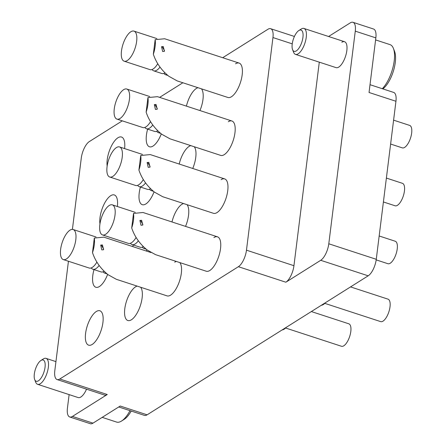 <?xml version="1.0" encoding="UTF-8"?>
<svg xmlns="http://www.w3.org/2000/svg" width="446" height="446" viewBox="0 0 446 446"><rect width="100%" height="100%" fill="white"/><g stroke="black" fill="none" stroke-linecap="round" stroke-linejoin="round"><path stroke-width="0.67" d="M96.303 311.509A18.091 7.27 108.1 0 1 99.871 310.778A18.091 7.27 108.1 0 1 102.246 326.338A18.091 7.27 108.1 0 1 92.205 344.44A18.091 7.27 108.1 0 1 88.637 345.171A18.091 7.27 108.1 0 1 86.262 329.611A18.091 7.27 108.1 0 1 96.303 311.509M140.624 287.235A18.091 7.27 108.1 0 1 140.891 303.871A18.091 7.27 108.1 0 1 131.408 319.788A18.091 7.27 108.1 0 1 127.84 320.518A18.091 7.27 108.1 0 1 125.465 304.964A18.091 7.27 108.1 0 1 135.506 286.862A18.091 7.27 108.1 0 1 137.173 286.109M174.709 262.209A18.091 7.27 108.1 0 1 176.376 261.456M179.827 262.582A18.091 7.27 108.1 0 1 180.095 279.218A18.091 7.27 108.1 0 1 170.612 295.135A18.091 7.27 108.1 0 1 167.044 295.871L116.339 279.302L108.038 274.691C100.556 268.603 95.377 261.25 92.495 252.62A18.091 7.27 108.1 0 0 94.307 238.064L92.495 252.62M213.913 237.556A18.091 7.27 108.1 0 1 217.486 236.826A18.091 7.27 108.1 0 1 219.856 252.386A18.091 7.27 108.1 0 1 209.815 270.488A18.091 7.27 108.1 0 1 206.247 271.218L155.542 254.649L147.241 250.039C139.76 243.956 134.581 236.597 131.698 227.973A18.091 7.27 108.1 0 0 133.51 213.417L131.698 227.973M107.648 274.385A18.091 7.27 108.1 0 1 99.419 286.527A18.091 7.27 108.1 0 1 95.851 287.257A18.091 7.27 108.1 0 1 94.006 269.613M146.851 249.732A18.091 7.27 108.1 0 1 146.327 251.037M171.983 221.957A18.091 7.27 108.1 0 1 181.923 204.296A18.091 7.27 108.1 0 1 183.59 203.543M187.041 204.669A18.091 7.27 108.1 0 1 185.53 226.384M221.127 179.643A18.091 7.27 108.1 0 1 224.695 178.913A18.091 7.27 108.1 0 1 227.07 194.467A18.091 7.27 108.1 0 1 217.029 212.569A18.091 7.27 108.1 0 1 213.461 213.305L162.757 196.736L154.455 192.126C146.974 186.038 141.795 178.684 138.912 170.054A18.091 7.27 108.1 0 0 140.724 155.498L138.912 170.054M99.943 223.931A18.091 7.27 108.1 0 1 110.731 195.683A18.091 7.27 108.1 0 1 114.299 194.947A18.091 7.27 108.1 0 1 117.37 206.504M154.065 191.819A18.091 7.27 108.1 0 1 145.836 203.956A18.091 7.27 108.1 0 1 142.268 204.692A18.091 7.27 108.1 0 1 140.423 187.047M179.197 164.044A18.091 7.27 108.1 0 1 189.137 146.377A18.091 7.27 108.1 0 1 190.804 145.625M194.255 146.756A18.091 7.27 108.1 0 1 192.744 168.471M228.341 121.725A18.091 7.27 108.1 0 1 231.909 120.994A18.091 7.27 108.1 0 1 234.284 136.554A18.091 7.27 108.1 0 1 224.243 154.656A18.091 7.27 108.1 0 1 220.675 155.386L169.971 138.817L161.669 134.207C154.188 128.125 149.009 120.766 146.126 112.141A18.091 7.27 108.1 0 0 147.938 97.585L146.126 112.141M107.157 166.018A18.091 7.27 108.1 0 1 117.945 137.764A18.091 7.27 108.1 0 1 121.513 137.034A18.091 7.27 108.1 0 1 124.585 148.59M161.279 133.906A18.091 7.27 108.1 0 1 153.05 146.043A18.091 7.27 108.1 0 1 149.482 146.773A18.091 7.27 108.1 0 1 147.637 129.128M186.411 106.126A18.091 7.27 108.1 0 1 196.351 88.464A18.091 7.27 108.1 0 1 198.018 87.711M201.469 88.838A18.091 7.27 108.1 0 1 199.959 110.558M235.555 63.811A18.091 7.27 108.1 0 1 239.123 63.081A18.091 7.27 108.1 0 1 241.498 78.641A18.091 7.27 108.1 0 1 231.457 96.743A18.091 7.27 108.1 0 1 227.889 97.473L177.185 80.904L168.883 76.294C161.402 70.212 156.223 62.853 153.34 54.222A18.091 7.27 108.1 0 0 155.152 39.666L153.34 54.222M40.926 360.48A11.183 4.493 -71.9 0 0 34.325 374.01A11.183 4.493 -71.9 0 0 34.688 379.574A11.183 4.493 -71.9 0 0 40.235 379.156A11.183 4.493 -71.9 0 0 45.04 367.27A11.183 4.493 -71.9 0 0 40.926 360.48L43.334 358.946A13.636 5.48 108.1 0 1 46.055 358.378A13.636 5.48 108.1 0 1 48.352 367.231A13.636 5.48 108.1 0 1 37.581 384.301L78.173 397.564A13.636 5.48 -71.9 0 0 80.86 397.012A13.636 5.48 -71.9 0 0 86.535 389.168M298.82 30.551A11.183 4.493 -71.9 0 0 292.214 44.082A11.183 4.493 -71.9 0 0 292.576 49.651A11.183 4.493 -71.9 0 0 298.129 49.233A11.183 4.493 -71.9 0 0 302.934 37.347A11.183 4.493 -71.9 0 0 298.82 30.551L301.228 29.018A13.636 5.48 108.1 0 1 303.943 28.449A13.636 5.48 108.1 0 1 306.246 37.302A13.636 5.48 108.1 0 1 295.475 54.373L336.067 67.636A13.636 5.48 -71.9 0 0 338.754 67.084A13.636 5.48 -71.9 0 0 346.325 53.442A13.636 5.48 -71.9 0 0 344.535 41.712A13.636 5.48 -71.9 0 0 341.848 42.264M68.439 261.256L54.808 370.698A13.636 5.48 -71.9 0 0 57.105 379.552A13.636 5.48 -71.9 0 0 59.797 379L238.387 266.702A13.636 5.48 -71.9 0 0 246.471 250.184L293.942 265.699A13.636 5.48 108.1 0 1 285.864 282.218L320.707 260.302A13.636 5.48 -71.9 0 0 328.791 243.784L355.272 31.153A13.636 5.48 -71.9 0 0 352.976 22.3A13.636 5.48 -71.9 0 0 350.288 22.852L328.579 36.5M293.942 265.699L319.291 62.156M352.976 22.3L373.547 29.023A13.636 5.48 108.1 0 1 375.844 37.877L369.043 92.484L395.948 101.27L376.262 259.299A13.636 5.48 108.1 0 1 368.184 275.818L147.119 414.819A13.636 5.48 108.1 0 1 144.432 415.371L118.72 406.969M59.797 379L107.269 394.515L72.419 416.425A13.636 5.48 -71.9 0 1 69.732 416.977A13.636 5.48 -71.9 0 1 67.435 408.123L69.119 394.604M107.269 394.515A13.636 5.48 108.1 0 1 104.576 395.067L57.105 379.552M370.013 84.695L393.645 92.417A13.636 5.48 108.1 0 1 395.948 101.27M147.119 414.819L120.219 406.033L92.991 423.148A13.636 5.48 108.1 0 1 90.304 423.7L69.732 416.977M246.471 250.184L272.952 37.553A13.636 5.48 -71.9 0 0 270.655 28.7A13.636 5.48 -71.9 0 0 267.962 29.252L222.699 57.712M182.866 82.761L159.623 97.373M122.293 120.849L89.373 141.549A13.636 5.48 -71.9 0 0 81.289 158.068L72.408 229.383M132.78 246.61A18.091 7.27 108.1 0 1 133.209 244.96M102.19 417.367L116.579 422.067A24.998 10.046 -71.9 0 0 121.557 421.024A24.998 10.046 -71.9 0 0 129.998 410.654M131.219 411.056A22.272 8.953 108.1 0 1 124.233 419.324L121.557 421.024M37.581 384.301A13.636 5.48 108.1 0 1 35.725 382.239L34.688 379.574M382.306 88.715A24.998 10.046 -71.9 0 0 394.214 60.846A24.998 10.046 -71.9 0 0 393.405 48.397L394.559 51.351A22.272 8.953 108.1 0 1 395.279 62.446A22.272 8.953 108.1 0 1 382.858 88.893M393.405 48.397A24.998 10.046 -71.9 0 0 389.999 44.617L375.593 39.911M295.475 54.373A13.636 5.48 108.1 0 1 293.619 52.31L292.576 49.651M141.003 225.263L139.91 220.441L141.622 220.296L142.815 225.057L141.003 225.263M217.486 236.826L143.043 212.502L133.51 213.417M140.719 220.865L142.848 224.293M130.438 243.26A15.816 6.356 -71.9 0 0 132.049 244.581L140.228 247.251A15.816 6.356 -71.9 0 0 143.339 246.616M102.508 234.93A15.816 6.356 -71.9 0 0 105.63 234.289A15.816 6.356 -71.9 0 0 114.41 218.462A15.816 6.356 -71.9 0 0 112.336 204.859A15.816 6.356 -71.9 0 0 109.214 205.5A15.816 6.356 -71.9 0 0 100.434 221.327A15.816 6.356 -71.9 0 0 102.508 234.93L128.359 243.377A15.816 6.356 -71.9 0 0 131.475 242.735A15.816 6.356 -71.9 0 0 136.091 237.495M321.31 305.287L321.644 305.231A14.896 5.988 -71.9 0 0 323.322 304.551A14.896 5.988 -71.9 0 0 325.441 302.695M142.307 247.14A15.816 6.356 -71.9 0 0 143.919 248.461A15.816 6.356 -71.9 0 0 145.39 248.522M132.049 244.581A15.816 6.356 -71.9 0 0 135.166 243.94A15.816 6.356 -71.9 0 0 138.349 240.834M324.805 303.358L380.678 321.622A11.819 4.75 -71.9 0 0 383.014 321.142A11.819 4.75 -71.9 0 0 389.57 309.318A11.819 4.75 -71.9 0 0 388.02 299.154L350.545 286.906M144.866 127.428A15.816 6.356 -71.9 0 0 146.478 128.749L154.656 131.425A15.816 6.356 -71.9 0 0 157.767 130.784M116.936 119.099A15.816 6.356 -71.9 0 0 120.058 118.458A15.816 6.356 -71.9 0 0 128.838 102.63A15.816 6.356 -71.9 0 0 126.764 89.027A15.816 6.356 -71.9 0 0 123.642 89.668A15.816 6.356 -71.9 0 0 114.862 105.496A15.816 6.356 -71.9 0 0 116.936 119.099L142.787 127.545A15.816 6.356 -71.9 0 0 145.903 126.904A15.816 6.356 -71.9 0 0 150.519 121.663M156.736 131.308A15.816 6.356 -71.9 0 0 158.347 132.629A15.816 6.356 -71.9 0 0 159.819 132.691M146.478 128.749A15.816 6.356 -71.9 0 0 149.594 128.114A15.816 6.356 -71.9 0 0 152.777 125.003M383.404 201.966L395.106 205.79A11.819 4.75 -71.9 0 0 397.442 205.311A11.819 4.75 -71.9 0 0 403.998 193.486A11.819 4.75 -71.9 0 0 402.448 183.323L386.381 178.071M137.652 185.346A15.816 6.356 -71.9 0 0 139.263 186.668L147.442 189.338A15.816 6.356 -71.9 0 0 150.553 188.703M109.722 177.012A15.816 6.356 -71.9 0 0 112.844 176.376A15.816 6.356 -71.9 0 0 121.624 160.549A15.816 6.356 -71.9 0 0 119.55 146.94A15.816 6.356 -71.9 0 0 116.428 147.581A15.816 6.356 -71.9 0 0 107.648 163.409A15.816 6.356 -71.9 0 0 109.722 177.012L135.573 185.458A15.816 6.356 -71.9 0 0 138.689 184.822A15.816 6.356 -71.9 0 0 143.305 179.582M149.522 189.221A15.816 6.356 -71.9 0 0 151.133 190.542A15.816 6.356 -71.9 0 0 152.604 190.604M139.263 186.668A15.816 6.356 -71.9 0 0 142.38 186.027A15.816 6.356 -71.9 0 0 145.563 182.921M376.184 259.879L387.892 263.703A11.819 4.75 -71.9 0 0 390.228 263.229A11.819 4.75 -71.9 0 0 396.784 251.399A11.819 4.75 -71.9 0 0 395.234 241.236L379.167 235.984M152.08 69.515A15.816 6.356 -71.9 0 0 153.692 70.836L161.865 73.506A15.816 6.356 -71.9 0 0 164.981 72.871M124.15 61.186A15.816 6.356 -71.9 0 0 127.272 60.544A15.816 6.356 -71.9 0 0 136.052 44.717A15.816 6.356 -71.9 0 0 133.978 31.114A15.816 6.356 -71.9 0 0 130.856 31.75A15.816 6.356 -71.9 0 0 122.076 47.577A15.816 6.356 -71.9 0 0 124.15 61.186L150.001 69.632A15.816 6.356 -71.9 0 0 153.117 68.991A15.816 6.356 -71.9 0 0 157.733 63.75M163.95 73.395A15.816 6.356 -71.9 0 0 165.555 74.716A15.816 6.356 -71.9 0 0 167.033 74.772M153.692 70.836A15.816 6.356 -71.9 0 0 156.808 70.195A15.816 6.356 -71.9 0 0 159.991 67.09M390.618 144.047L402.32 147.871A11.819 4.75 -71.9 0 0 404.65 147.397A11.819 4.75 -71.9 0 0 411.212 135.573A11.819 4.75 -71.9 0 0 409.662 125.41L393.595 120.158M91.235 267.912A15.816 6.356 -71.9 0 0 92.846 269.233L101.025 271.904A15.816 6.356 -71.9 0 0 104.135 271.268M63.304 259.578A15.816 6.356 -71.9 0 0 66.426 258.942A15.816 6.356 -71.9 0 0 75.207 243.115A15.816 6.356 -71.9 0 0 73.133 229.512A15.816 6.356 -71.9 0 0 70.011 230.147A15.816 6.356 -71.9 0 0 61.23 245.975A15.816 6.356 -71.9 0 0 63.304 259.578L89.155 268.024A15.816 6.356 -71.9 0 0 92.272 267.388A15.816 6.356 -71.9 0 0 96.888 262.148M282.106 329.94L282.441 329.884A14.896 5.988 -71.9 0 0 284.119 329.204A14.896 5.988 -71.9 0 0 286.237 327.347M103.104 271.787A15.816 6.356 -71.9 0 0 104.715 273.108A15.816 6.356 -71.9 0 0 106.187 273.169M92.846 269.233A15.816 6.356 -71.9 0 0 95.962 268.592A15.816 6.356 -71.9 0 0 99.146 265.487M285.602 328.011L341.474 346.269A11.819 4.75 -71.9 0 0 343.81 345.795A11.819 4.75 -71.9 0 0 350.366 333.97A11.819 4.75 -71.9 0 0 348.817 323.802L311.341 311.559M155.431 109.432L154.338 104.609L156.05 104.464L157.243 109.225L155.431 109.432M231.909 120.994L157.471 96.671L147.938 97.585M155.141 105.033L157.276 108.462M148.217 167.345L147.124 162.522L148.836 162.383L150.029 167.138L148.217 167.345M224.695 178.913L150.257 154.584L140.724 155.498M147.933 162.952L150.062 166.38M162.645 51.513L161.552 46.691L163.264 46.551L164.451 51.312L162.645 51.513M239.123 63.081L164.685 38.757L155.152 39.666M162.355 47.12L164.49 50.549M101.799 249.911L100.707 245.088L102.418 244.949L103.611 249.71L101.799 249.911M150.943 252.547L103.84 237.149L94.307 238.064M101.515 245.517L103.645 248.946M375.844 37.877L355.272 31.153M328.791 243.784L376.262 259.299M72.419 416.425L92.991 423.148M368.184 275.818L320.707 260.302M285.864 282.218L238.387 266.702M292.247 43.859L272.952 37.553M294.416 36.461L270.655 28.7M46.055 358.378L55.94 361.606M303.943 28.449L344.535 41.712M146.199 249.202L143.919 248.461M135.266 212.352L112.336 204.859M160.627 133.376L158.347 132.629M149.694 96.52L126.764 89.027M153.413 191.289L151.133 190.542M142.48 154.433L119.55 146.94M167.841 75.458L165.555 74.716M156.908 38.607L133.978 31.114M106.995 273.855L104.715 273.108M96.063 237.004L73.133 229.512"/></g></svg>
